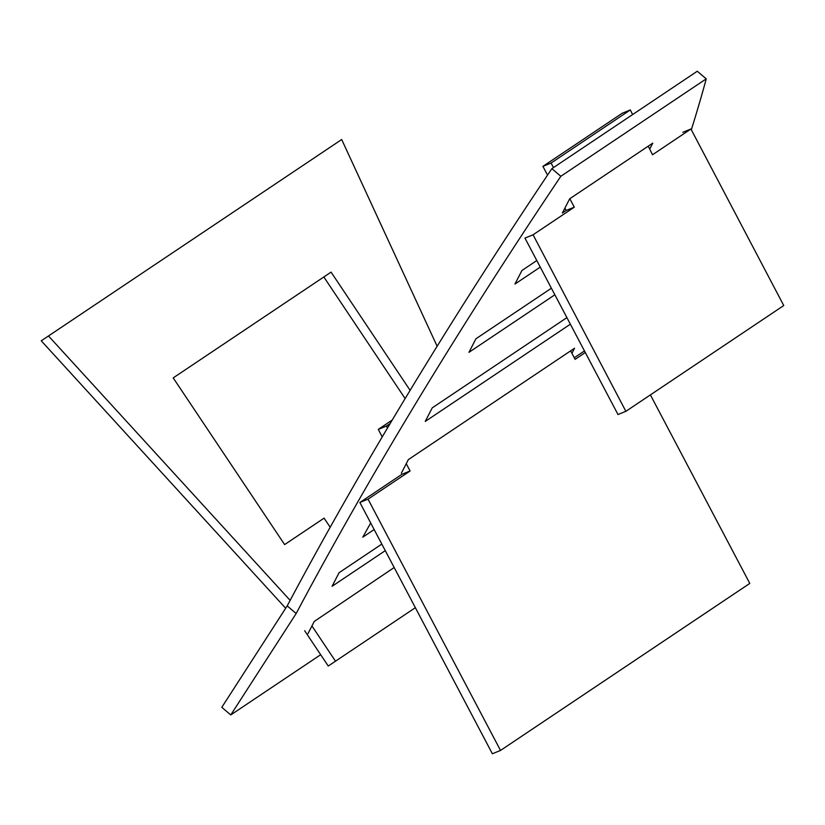 <?xml version="1.0" encoding="UTF-8"?>
<svg xmlns="http://www.w3.org/2000/svg" width="825" height="825" viewBox="0 0 825 825"><rect width="100%" height="100%" fill="white"/><g stroke="black" fill="none" stroke-linecap="round" stroke-linejoin="round"><path stroke-width="1.24" d="M540.251 267.104L514.944 284.058L521.926 270.497L536.786 260.535M649.708 149.088L652.761 143.138L569.673 198.815L562.351 213.046M385.275 550.646L332.083 586.286L339.065 572.725L381.82 544.077M374.158 529.547L362.794 537.168L370.693 522.978M570.353 324.194L425.257 421.431L432.228 407.859L566.899 317.625M554.854 294.783L468.94 352.347L475.922 338.786L551.389 288.214M320.677 654.699L230.773 714.935L296.165 613.511A2055.261 528.66 -49.7 0 1 560.835 176.282L706.241 78.849A2055.219 528.65 -49.7 0 1 691.319 129.762M401.373 473.168L408.354 459.608L574.53 348.253L571.931 353.306M394.175 567.518L314.243 621.452L308.003 633.59M230.773 714.935L221.801 707.324L287.193 605.89A2055.261 528.66 -49.7 0 1 551.863 168.671L697.269 71.239L706.241 78.849M296.165 613.511L287.193 605.89M560.835 176.282L551.863 168.671M341.684 139.518L41.25 340.808L341.684 139.518L437.126 346.232M290.142 600.373L48.5 335.971M285.677 608.252L41.25 340.808M284.615 544.583L324.091 518.152L284.625 544.593L173.198 377.902L331.073 272.116L410.087 390.328M324.091 518.152L330.165 527.237M405.116 398.568L323.833 276.963M304.673 630.754L328.247 666.033L335.497 661.196L311.933 625.938M335.497 661.196L415.357 607.695M570.642 350.852L575.118 359.349L585.296 352.522M584.461 350.945L574.283 357.761M390.081 423.637L386.42 426.082L387.461 428.041M392.195 420.08L378.273 429.412L386.42 426.082M410.097 470.982L401.94 474.303L359.886 502.487L492.37 753.761L500.517 750.441L368.032 499.156L410.097 470.982L406.251 463.691M382.212 436.889L378.273 429.412M650.399 394.897L749.791 583.419L500.517 750.441M359.886 502.487L368.032 499.156M682.822 132.299L690.927 129.009L783.75 305.539L625.876 411.324L617.987 414.521L524.958 238.085L533.063 234.795L625.876 411.324M562.372 213.015L566.177 210.458L564.908 208.065M547.542 175.117L542.922 166.372L551.079 163.041L553.472 167.588M632.62 114.551L630.331 109.931L622.184 113.262L542.922 166.372M648.254 146.159L652.513 154.76L690.927 129.009M630.331 109.931L551.079 163.041M569.827 198.712L574.283 207.178L533.063 234.795M566.177 210.458L574.283 207.178"/></g></svg>
